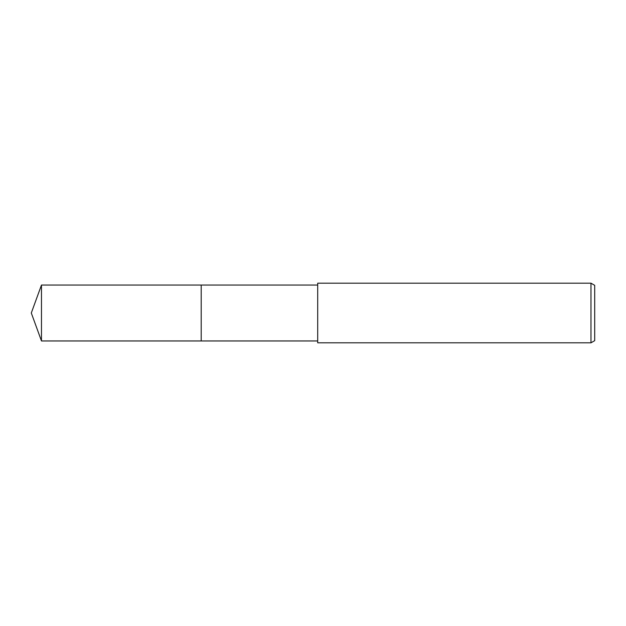 <?xml version="1.0" encoding="UTF-8"?>
<svg xmlns="http://www.w3.org/2000/svg" width="626" height="626" viewBox="0 0 626 626"><rect width="100%" height="100%" fill="white"/><g stroke="black" fill="none" stroke-linecap="round" stroke-linejoin="round"><path stroke-width="0.94" d="M317.695 340.951L201.204 340.951L201.204 285.049L317.695 285.049M201.204 340.951L201.204 285.049L201.204 340.951L41.472 340.951L41.472 285.049L201.204 285.049M590.975 342.813L317.695 342.813L317.695 283.187L590.975 283.187L594.7 285.339L594.7 340.661L590.975 342.813L590.975 283.187M41.472 285.049L31.3 313L41.472 340.951"/></g></svg>
